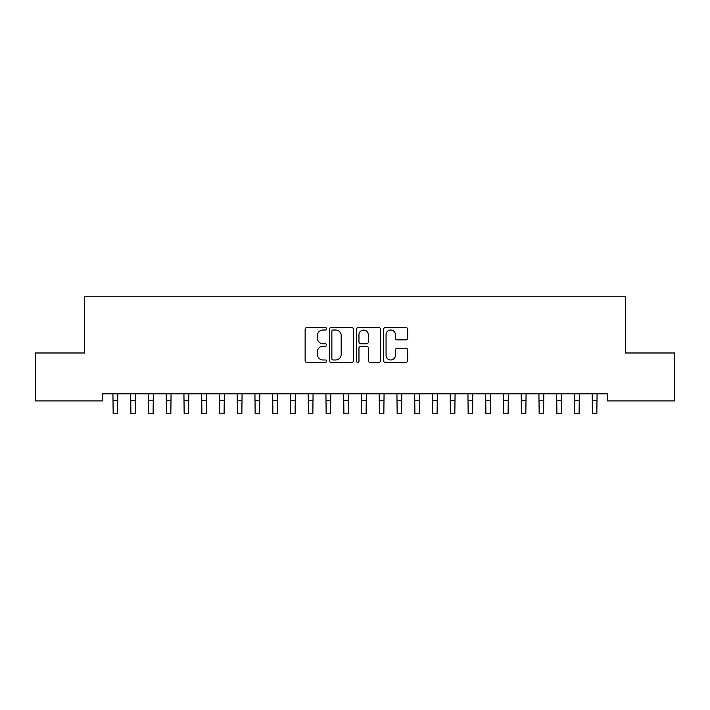<?xml version="1.0" encoding="UTF-8"?>
<svg xmlns="http://www.w3.org/2000/svg" width="710" height="710" viewBox="0 0 710 710"><rect width="100%" height="100%" fill="white"/><g stroke="black" fill="none" stroke-linecap="round" stroke-linejoin="round"><path stroke-width="1.06" d="M326.6 328.792A1.216 1.216 0 0 0 325.384 327.576L306.871 327.576A1.739 1.739 0 0 0 305.131 329.316L305.131 360.68A1.739 1.739 0 0 0 306.871 362.419L325.384 362.419A1.216 1.216 0 0 0 326.6 361.204A1.216 1.216 0 0 0 325.384 359.979L322.988 359.979A5.574 5.574 0 0 1 317.414 354.405L317.414 351.796A5.574 5.574 0 0 1 322.988 346.214L325.384 346.214A1.216 1.216 0 0 0 326.6 344.998A1.216 1.216 0 0 0 325.384 343.782L322.988 343.782A5.574 5.574 0 0 1 317.414 338.2L317.414 335.59A5.574 5.574 0 0 1 322.988 330.017L325.384 330.017A1.216 1.216 0 0 0 326.6 328.792M405.916 339.859A1.739 1.739 0 0 0 407.664 338.12L407.664 329.316A1.739 1.739 0 0 0 405.916 327.576L385.361 327.576A1.739 1.739 0 0 0 383.613 329.316L383.613 360.68A1.739 1.739 0 0 0 385.361 362.419L405.916 362.419A1.739 1.739 0 0 0 407.664 360.68L407.664 350.048A1.739 1.739 0 0 0 405.916 348.308L397.121 348.308A1.739 1.739 0 0 0 395.381 350.048L395.381 355.32A4.659 4.659 0 0 1 390.713 359.979A4.659 4.659 0 0 1 386.054 355.32L386.054 334.676A4.659 4.659 0 0 1 390.713 330.017A4.659 4.659 0 0 1 395.381 334.676L395.381 338.12A1.739 1.739 0 0 0 397.121 339.859L405.916 339.859M607.582 393.81L102.418 393.81L102.418 400.91L35.5 400.91L35.5 352.985L84.668 352.985L84.668 296.185L625.332 296.185L625.332 352.985L674.5 352.985L674.5 400.91L607.582 400.91L607.582 393.81M353.473 329.316A1.739 1.739 0 0 0 351.734 327.576L331.171 327.576A1.739 1.739 0 0 0 329.431 329.316L329.431 360.68A1.739 1.739 0 0 0 331.171 362.419L351.734 362.419A1.739 1.739 0 0 0 353.473 360.68L353.473 329.316M358.266 327.576L378.829 327.576A1.739 1.739 0 0 1 380.569 329.316L380.569 360.68A1.739 1.739 0 0 1 378.829 362.419L370.025 362.419A1.739 1.739 0 0 1 368.286 360.68L368.286 347.962A1.739 1.739 0 0 0 366.546 346.214L360.707 346.214A1.739 1.739 0 0 0 358.967 347.962L358.967 361.204A1.216 1.216 0 0 1 357.742 362.419A1.216 1.216 0 0 1 356.526 361.204L356.526 329.316A1.739 1.739 0 0 1 358.266 327.576M333.088 330.017A1.216 1.216 0 0 0 331.872 331.233L331.872 358.763A1.216 1.216 0 0 0 333.088 359.979L335.617 359.979A5.574 5.574 0 0 0 341.19 354.405L341.19 335.59A5.574 5.574 0 0 0 335.617 330.017L333.088 330.017M368.286 334.765A4.659 4.659 0 0 0 363.627 330.106A4.659 4.659 0 0 0 358.967 334.765L358.967 342.034A1.739 1.739 0 0 0 360.707 343.782L366.546 343.782A1.739 1.739 0 0 0 368.286 342.034L368.286 334.765M112.934 393.81L113.156 413.815L117.594 413.815L117.816 393.81M130.684 393.81L130.906 413.815L135.344 413.815L135.566 393.81M148.434 393.81L148.656 413.815L153.094 413.815L153.316 393.81M166.184 393.81L166.406 413.815L170.844 413.815L171.066 393.81M183.934 393.81L184.156 413.815L188.594 413.815L188.816 393.81M201.684 393.81L201.906 413.815L206.344 413.815L206.566 393.81M219.434 393.81L219.656 413.815L224.094 413.815L224.316 393.81M237.184 393.81L237.406 413.815L241.844 413.815L242.066 393.81M254.934 393.81L255.156 413.815L259.594 413.815L259.816 393.81M272.684 393.81L272.906 413.815L277.344 413.815L277.566 393.81M290.434 393.81L290.656 413.815L295.094 413.815L295.316 393.81M308.184 393.81L308.406 413.815L312.844 413.815L313.066 393.81M325.934 393.81L326.156 413.815L330.594 413.815L330.816 393.81M343.684 393.81L343.906 413.815L348.344 413.815L348.566 393.81M361.434 393.81L361.656 413.815L366.094 413.815L366.316 393.81M379.184 393.81L379.406 413.815L383.844 413.815L384.066 393.81M396.934 393.81L397.156 413.815L401.594 413.815L401.816 393.81M414.684 393.81L414.906 413.815L419.344 413.815L419.566 393.81M432.434 393.81L432.656 413.815L437.094 413.815L437.316 393.81M450.184 393.81L450.406 413.815L454.844 413.815L455.066 393.81M467.934 393.81L468.156 413.815L472.594 413.815L472.816 393.81M485.684 393.81L485.906 413.815L490.344 413.815L490.566 393.81M503.434 393.81L503.656 413.815L508.094 413.815L508.316 393.81M521.184 393.81L521.406 413.815L525.844 413.815L526.066 393.81M538.934 393.81L539.156 413.815L543.594 413.815L543.816 393.81M556.684 393.81L556.906 413.815L561.344 413.815L561.566 393.81M574.434 393.81L574.656 413.815L579.094 413.815L579.316 393.81M592.184 393.81L592.406 413.815L596.844 413.815L597.066 393.81M113.156 400.502L117.594 400.502M130.906 400.502L135.344 400.502M148.656 400.502L153.094 400.502M166.406 400.502L170.844 400.502M184.156 400.502L188.594 400.502M201.906 400.502L206.344 400.502M219.656 400.502L224.094 400.502M237.406 400.502L241.844 400.502M255.156 400.502L259.594 400.502M272.906 400.502L277.344 400.502M290.656 400.502L295.094 400.502M308.406 400.502L312.844 400.502M326.156 400.502L330.594 400.502M343.906 400.502L348.344 400.502M361.656 400.502L366.094 400.502M379.406 400.502L383.844 400.502M397.156 400.502L401.594 400.502M414.906 400.502L419.344 400.502M432.656 400.502L437.094 400.502M450.406 400.502L454.844 400.502M468.156 400.502L472.594 400.502M485.906 400.502L490.344 400.502M503.656 400.502L508.094 400.502M521.406 400.502L525.844 400.502M539.156 400.502L543.594 400.502M556.906 400.502L561.344 400.502M574.656 400.502L579.094 400.502M592.406 400.502L596.844 400.502"/></g></svg>
